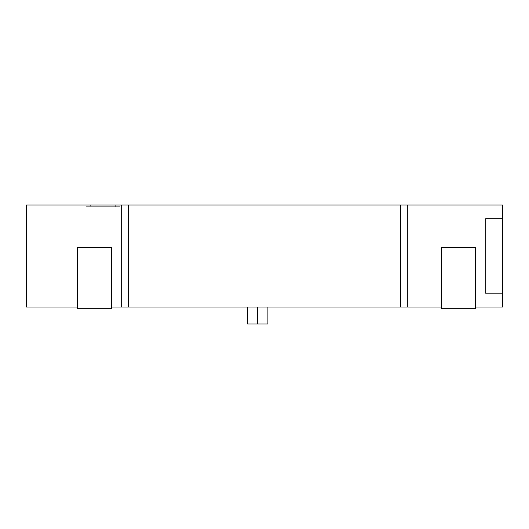 <?xml version="1.0" encoding="UTF-8"?>
<svg xmlns="http://www.w3.org/2000/svg" width="529" height="529" viewBox="0 0 529 529"><rect width="100%" height="100%" fill="white"/><g stroke="black" fill="none" stroke-linecap="round" stroke-linejoin="round"><path stroke-width="0.4" stroke-dasharray="2.65 1.98" d="M102.963 206.687L85.963 206.687L102.963 206.687L102.963 204.988L102.963 206.687L102.963 204.988L85.963 204.988L119.971 204.988L85.963 204.988L102.963 204.988L102.963 206.687L119.971 206.687L102.963 206.687M257.696 307.012L257.696 324.012L257.696 307.012L267.899 307.012L247.499 307.012L267.899 307.012L247.499 307.012L257.696 307.012L247.499 307.012L257.696 307.012L257.696 324.012L267.899 324.012L257.696 324.012L257.696 307.012L247.499 307.012L257.696 307.012L257.696 324.012L247.499 324.012L267.899 324.012L257.696 324.012L257.696 307.012M77.459 307.012L26.45 307.012L26.45 204.988L26.45 307.012L111.467 307.012L77.459 307.012L111.467 307.012L111.467 247.499L77.459 247.499L77.459 308.711L77.459 307.012L77.459 308.711L111.467 308.711L77.459 308.711L111.467 308.711L111.467 247.499L77.459 247.499L77.459 307.012L77.459 247.499L77.459 307.012L111.467 307.012L111.467 308.711L111.467 247.499L111.467 308.711L111.467 247.499L111.467 308.711L77.459 308.711L77.459 307.012M441.338 307.012L111.467 307.012L128.474 307.012L128.474 204.988L502.55 204.988L502.55 307.012L475.346 307.012L475.346 247.499L441.338 247.499L441.338 307.012L407.33 307.012L407.33 204.988L407.33 307.012L400.526 307.012L400.526 204.988L400.526 307.012L128.474 307.012L128.474 204.988L121.67 204.988L121.67 307.012L121.67 204.988L26.45 204.988L502.55 204.988L502.55 307.012L475.346 307.012L475.346 247.499L441.338 247.499L441.338 307.012L475.346 307.012L475.346 308.711L441.338 308.711L441.338 307.012L441.338 308.711L475.346 308.711L475.346 247.499L475.346 307.012L441.338 307.012L441.338 308.711L475.346 308.711L475.346 247.499L475.346 308.711L441.338 308.711L441.338 247.499L441.338 307.012M502.55 218.589L502.55 293.403L502.55 218.589L502.55 293.403L485.549 293.403L485.549 218.589L502.55 218.589L485.549 218.589L485.549 293.403L502.55 293.403L485.549 293.403L502.55 293.403L502.55 218.589L485.549 218.589L502.55 218.589M257.696 324.012L267.899 324.012L257.696 324.012M441.338 247.499L475.346 247.499L441.338 247.499L441.338 308.711L441.338 247.499L475.346 247.499L441.338 247.499M77.459 247.499L111.467 247.499L77.459 247.499L77.459 308.711L77.459 247.499L111.467 247.499L77.459 247.499M475.346 308.711L441.338 308.711L475.346 308.711M111.467 308.711L77.459 308.711L111.467 308.711M115.289 204.988L105.007 204.988L105.007 206.687L115.289 206.687L115.289 204.988L115.289 206.687L115.289 204.988L105.007 204.988L105.007 206.687L115.289 206.687L115.289 204.988L105.007 204.988L105.007 206.687L105.007 204.988L100.927 204.988L100.927 206.687L105.007 206.687L105.007 204.988L100.927 204.988L100.927 206.687L100.927 204.988L90.644 204.988L90.644 206.687L100.927 206.687L100.927 204.988L90.644 204.988L90.644 206.687L90.644 204.988L90.644 206.687L100.927 206.687L100.927 204.988L100.927 206.687L100.927 204.988L100.927 206.687L105.007 206.687L105.007 204.988L105.007 206.687L105.007 204.988L115.289 204.988M102.963 204.988L119.971 204.988L102.963 204.988M115.289 206.687L90.644 206.687L115.289 206.687M105.007 204.988L90.644 204.988L105.007 204.988M485.549 293.403L485.549 218.589L485.549 293.403M85.963 206.687L85.963 204.988M267.899 307.012L267.899 324.012M247.499 307.012L247.499 324.012M119.971 206.687L119.971 204.988"/><path stroke-width="0.79" d="M257.696 307.012L257.696 324.012L267.899 324.012L257.696 324.012L257.696 307.012M26.45 307.012L77.459 307.012L26.45 307.012L26.45 204.988L121.67 204.988L121.67 307.012L441.338 307.012L128.474 307.012L128.474 204.988L121.67 204.988L121.67 307.012L111.467 307.012L128.474 307.012L128.474 204.988L400.526 204.988L400.526 307.012L400.526 204.988L407.33 204.988L407.33 307.012L407.33 204.988L502.55 204.988L502.55 307.012L475.346 307.012L502.55 307.012L502.55 204.988L26.45 204.988L26.45 307.012M247.499 324.012L257.696 324.012L247.499 324.012L247.499 307.012M475.346 247.499L475.346 308.711L475.346 247.499L441.338 247.499L441.338 308.711L441.338 247.499L475.346 247.499M441.338 308.711L475.346 308.711L441.338 308.711M111.467 247.499L111.467 308.711L111.467 247.499L77.459 247.499L77.459 308.711L77.459 247.499L111.467 247.499M77.459 308.711L111.467 308.711L77.459 308.711M267.899 307.012L267.899 324.012"/></g></svg>
